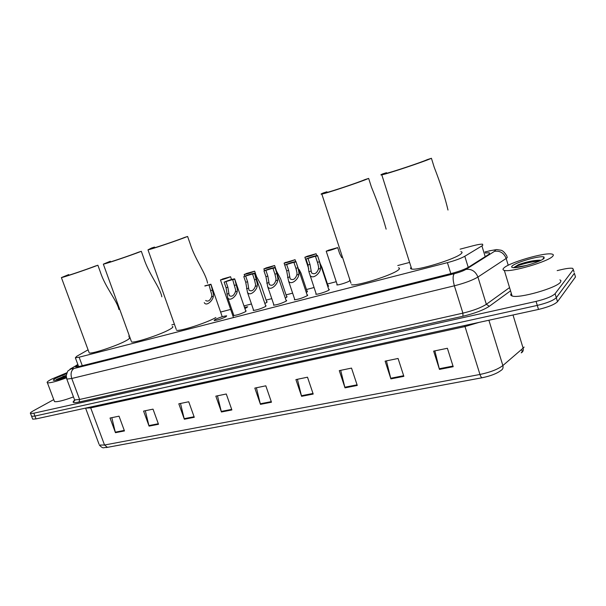 <?xml version="1.0" encoding="UTF-8"?>
<svg xmlns="http://www.w3.org/2000/svg" width="606" height="606" viewBox="0 0 606 606"><rect width="100%" height="100%" fill="white"/><g stroke="black" fill="none" stroke-linecap="round" stroke-linejoin="round"><path stroke-width="0.91" d="M328.71 289.32L329.179 289.342L328.823 290.153C326.52 291.736 317.211 294.66 315.824 294.243L316.052 293.524M307.098 294.91L307.568 294.925L307.128 295.758C302.356 298.099 298.107 299.44 294.395 299.788L294.622 299.091M286.062 300.341L286.532 300.364L286.024 301.22C281.26 303.53 277.101 304.848 273.533 305.182L273.76 304.515M265.595 305.636L266.049 305.659L265.466 306.53C260.731 308.818 256.649 310.12 253.225 310.439L253.452 309.787M245.657 310.795L246.104 310.81L245.453 311.711C240.733 313.969 236.726 315.249 233.439 315.559L233.666 314.931M225.955 316.749C221.251 318.983 217.319 320.248 214.153 320.544L214.918 319.604C219.622 317.385 223.538 316.127 226.682 315.832L225.955 316.749M328.013 285.721L328.475 285.744L327.831 286.676M307.03 291.198L307.484 291.213L307.053 292.001L306.272 292.433M286.593 296.531L287.047 296.546L286.54 297.357L285.274 298.008M266.685 301.727L267.125 301.743L266.557 302.568L264.837 303.424M350.124 280.578L349.745 280.858C347.579 282.381 338.231 285.312 336.845 284.903L337.08 284.206M244.468 307.348L247.718 306.803L244.93 308.689M88.082 349.829L76.667 356.343L75.356 357.782L79.128 357.199L447.41 262.648C455.023 260.603 460.825 258.467 464.802 256.262L481.906 245.907L482.77 245.309L482.603 244.21C480.914 244.036 477.679 244.566 472.9 245.801L460.09 249.164M409.603 262.428L397.756 265.542M336.254 281.692L327.445 284.009M314.052 287.524L306.469 289.516M292.622 293.152L286.04 294.88M271.768 298.629L266.132 300.114M251.452 303.97L243.983 305.932M230.674 309.424L220.614 312.067M174.407 324.202L171.831 324.884M129.404 336.027L128.601 336.232M349.571 280.101L349.965 280.108M77.969 364.812L75.636 366.941L79.401 366.418L451.318 273.503C458.969 271.488 464.772 269.344 468.741 267.064L489.481 253.929L489.277 252.77L485.292 253.005M557.172 270.624L561.512 269.594C566.974 268.337 570.723 267.928 572.753 268.367L573.314 269.594L555.111 293.69C552.233 296.417 545.885 298.985 536.075 301.394L33.845 413.201L30.52 413.474C29.876 413.11 30.792 412.239 33.269 410.853L53.752 399.604M575.124 275.76L575.48 276.965L557.49 301.697L556.3 297.697C553.437 300.455 547.097 303.03 537.28 305.416L34.936 416.057L31.603 416.314L31.429 415.845L31.603 416.314L34.936 416.057L537.28 305.416C547.097 303.03 553.437 300.455 556.3 297.697L574.397 273.283L556.3 297.697L555.111 293.69M574.049 272.102L573.314 269.594M521.236 349.745L522.478 350.995L521.251 352.874C523.008 351.866 523.629 350.291 523.107 348.132L524.122 347.064M482.285 377.72L106.224 447.569C103.452 447.061 103.664 449.561 99.361 445.077L104.535 445.016L479.96 374.463C480.694 376.637 481.467 377.72 482.285 377.72C490.671 375.978 496.912 373.546 500.995 370.433C502.798 369.418 503.419 367.789 502.866 365.554L523.107 348.132L513.009 314.984M557.49 301.697C554.634 304.492 548.301 307.068 538.492 309.439L36.019 418.905L32.686 419.155L32.504 418.67M184.345 419.231L178.815 403.808L188.731 401.763L194.276 417.292L184.345 419.231L184.186 418.678L194.079 416.746M149.068 426.124L143.584 411.095L153.023 409.141L158.514 424.283L149.068 426.124L148.902 425.586L158.325 423.745M115.458 432.692L110.034 418.034L119.026 416.17L124.465 430.934L115.458 432.692L115.299 432.169L124.275 430.411M301.599 396.324L295.91 379.598L307.5 377.197L313.204 394.059L301.599 396.324L301.424 395.726L312.999 393.461M345.011 387.848L339.277 370.63L351.518 368.1L357.267 385.446L345.011 387.848L344.829 387.226L357.063 384.833M390.893 378.879L385.113 361.146L398.074 358.472L403.861 376.349L390.893 378.879L390.711 378.25L403.657 375.712M439.464 369.395L433.646 351.116L447.387 348.276L453.205 366.706L439.464 369.395L439.274 368.736L453 366.054M221.432 411.989L215.842 396.15L226.28 393.998L231.878 409.944L221.432 411.989L221.266 411.421L231.681 409.383M260.466 404.361L254.823 388.09L265.814 385.817L271.465 402.21L260.466 404.361L260.292 403.778L271.268 401.634M256.399 387.764L260.292 403.778M217.478 395.816L221.266 411.421M434.866 350.859L439.274 368.736M386.439 360.873L390.711 378.25M340.693 370.334L344.829 387.226M297.41 379.288L301.424 395.726M111.807 417.663L115.299 432.169M145.319 410.739L148.902 425.586M180.505 403.46L184.186 418.678M503.737 268.14C508.426 262.777 544.824 252.104 551.968 254.081C553.429 254.399 553.732 255.065 552.861 256.08C549.256 261.33 510.767 272.609 504.328 270.39C502.791 270.026 502.594 269.276 503.737 268.14M559.899 279.828L560.967 280.722L560.558 282.055C557.134 287.865 518.713 298.826 512.1 295.97C510.563 295.486 510.305 294.645 511.335 293.44M544.127 258.224C541.779 261.474 518.736 268.443 513.153 267.625C511.6 267.466 511.244 266.958 512.093 266.095C515.183 262.413 540.923 255.096 544.052 257.042L544.127 258.224M540.938 260.3L539.779 260.171C533.454 260.36 526.356 261.853 518.486 264.633L513.706 267.647M514.032 267.655L526.834 265.36M540.749 260.398C533.886 260.557 526.462 261.974 518.486 264.633M539.128 261.148C530.326 261.368 513.911 266.382 513.661 267.769M447.985 210.04C445.183 197.904 440.577 183.618 434.176 167.173L431.427 158.287L427.328 159.605C421.776 162.226 390.135 172.763 385.848 173.43C384.628 173.664 384.84 173.414 386.484 172.702L382.591 173.945C380.598 174.816 380.333 175.111 381.795 174.839L411.701 269.041C410.383 268.806 410.194 268.223 411.141 267.291M386.658 173.255L386.484 172.702M460.871 251.687C462.431 251.937 462.476 252.664 461.007 253.861C455.235 259.126 417.473 270.708 411.701 269.041M431.427 158.287C424.882 161.393 386.863 174.058 381.795 174.839M386.128 229.151C383.007 217.463 378.091 203.396 371.38 186.951L368.653 178.414L364.842 179.634C358.494 182.459 329.429 192.17 325.725 192.723C324.558 192.935 324.96 192.625 326.922 191.791L323.309 192.95C320.922 193.958 320.43 194.329 321.831 194.079L350.98 283.207M327.119 192.397L326.922 191.791M398.483 267.822C399.998 268.094 399.839 268.897 397.99 270.231C391.211 275.525 356.533 286.312 351.488 284.744M368.653 178.414C361.138 181.77 326.217 193.443 321.831 194.079M207.563 283.191C206.032 273.579 195.132 259.58 190.231 243.983L187.602 236.461L184.595 237.431C176.626 240.627 153.81 248.331 151.5 248.596L154.515 247.074L151.636 247.99L147.985 249.839L176.217 329.316M154.742 247.725L154.515 247.074M187.602 236.461C178.126 240.279 150.72 249.528 147.985 249.839M215.88 317.544C207.017 322.756 179.823 331.55 176.566 330.278M161.84 296.796C160.211 287.683 148.811 273.957 143.902 258.573L141.319 251.301L138.494 252.21C130.26 255.459 108.792 262.724 106.77 262.936L110.277 261.254L103.346 264.148L131.252 341.133M110.512 261.906L110.277 261.254M172.392 326.445C173.627 326.763 172.574 327.838 169.233 329.664C160.014 334.823 134.441 343.163 131.555 341.966M141.319 251.301C131.51 255.187 105.732 263.905 103.346 264.148M118.905 309.492C117.185 300.871 105.33 287.418 100.437 272.261L97.884 265.231L95.233 266.079C86.802 269.367 66.516 276.238 64.751 276.404L68.705 274.579L61.395 277.593L88.968 352.23M68.94 275.222L68.705 274.579M129.131 337.686C130.29 338.012 129.055 339.133 125.434 341.042C115.943 346.14 91.786 354.086 89.233 352.957M97.884 265.231C87.84 269.147 63.478 277.404 61.395 277.593M66.418 377.841C56.426 381.485 50.086 383.136 47.412 382.795C46.427 382.348 47.844 381.121 51.654 379.114L67.008 372.698M66.281 377C60.039 379.303 55.866 380.439 53.767 380.401C52.775 380.197 53.616 379.394 56.282 377.977L66.63 373.667M66.281 375.341L56.373 379.485L64.516 377.652M73.477 396.907C63.554 400.558 57.229 402.126 54.502 401.604L54.222 400.854M66.274 375.417L62.865 376.447M66.236 376.031L56.373 379.485M341.723 257.656L339.61 253.482L337.686 247.604C332.997 249.566 329.172 250.755 326.21 251.179L337.315 284.926M328.202 250.429L326.21 251.179M328.164 250.308L337.686 247.604M316.688 255.55L316.09 253.732C311.446 255.664 307.704 256.83 304.871 257.232L308.734 268.844M306.871 256.497L304.871 257.232M328.247 286.418L321.945 267.375L320.286 263.845M306.825 256.361L316.09 253.732M295.69 261.557L295.069 259.694C290.471 261.603 286.812 262.746 284.1 263.133L284.744 265.049M286.047 262.254L284.1 263.133M307.257 291.872L301.015 273.185L299.114 269.45M286.115 262.406L295.069 259.694M286.812 297.182L280.631 278.843L276.503 271.132L274.601 265.504C270.041 267.382 266.466 268.503 263.868 268.875L264.481 270.685M265.867 268.155L263.868 268.875M265.814 267.996L274.601 265.504M266.898 302.356L260.769 284.35L256.55 276.715L254.656 271.155C250.149 273.018 246.642 274.117 244.157 274.473L244.748 276.192M246.157 273.76L244.157 274.473M246.097 273.586L254.656 271.155M231.515 279.502L230.56 276.73C226.152 278.533 222.788 279.601 220.463 279.934L233.492 317.567M222.447 279.237L220.463 279.934M222.387 279.055L230.56 276.73M308.03 258.482L309.992 264.398L311.537 272.905C314.446 274.753 316.749 273.473 318.445 269.056L318.627 267.14L317.491 262.315L315.408 256.224L306.015 259.05L307.984 264.958L308.893 271.67L316.294 294.266M306.015 259.05C310.757 257.073 314.59 255.883 317.514 255.474L319.529 261.747L320.604 266.602L320.483 268.503C320.513 273.079 312.544 280.161 309.916 275.086M317.559 255.793L315.521 256.368M286.676 264.504L288.63 270.337L290.123 278.798C292.925 280.57 295.16 279.29 296.834 274.972L297.031 273.079L295.925 268.306L293.88 262.3L284.714 265.057L286.668 270.882L288.539 280.987L294.864 299.811M284.714 265.057C289.41 263.11 293.152 261.936 295.948 261.55L297.91 267.761L298.955 272.548L298.819 274.427C298.766 278.889 291.092 285.888 288.539 280.987M295.948 261.89L293.963 262.451M265.89 270.367L267.837 276.116L269.276 284.54C271.98 286.221 274.154 284.949 275.806 280.722L276.01 278.851L274.935 274.147L272.92 268.208L263.981 270.912L265.928 276.647L267.723 286.721L273.995 305.204M263.981 270.912C268.632 268.981 272.291 267.837 274.965 267.466L276.866 273.609L277.889 278.336L277.737 280.199C277.616 284.555 270.2 291.456 267.723 286.721M274.912 267.822L272.988 268.367M245.657 276.078L247.596 281.745L248.975 290.123C251.588 291.728 253.709 290.463 255.338 286.327L255.558 284.472L254.505 279.82L252.528 273.957L243.801 276.601L245.733 282.26L247.46 292.304L253.679 310.454M243.801 276.601C248.399 274.7 251.982 273.579 254.543 273.223L257.383 283.972L257.209 285.812C257.027 290.062 249.861 296.879 247.46 292.304M254.444 273.601L252.566 274.132M225.947 281.638L227.879 287.229L229.212 295.561C231.727 297.091 233.795 295.834 235.401 291.781L235.636 289.948L232.666 279.555L224.137 282.146L226.068 287.729L227.72 297.743L233.886 315.575M224.137 282.146C228.697 280.275 232.204 279.169 234.658 278.828L237.408 289.456L237.226 291.274C236.984 295.433 230.053 302.167 227.72 297.743M234.507 279.222L232.674 279.737M205.676 300.493C208.063 301.924 210.032 300.69 211.592 296.796L211.842 295.016L208.994 284.926L204.896 286.04M204.836 285.873L210.933 284.222L213.532 294.546L213.342 296.311C213.039 300.303 206.449 306.833 204.245 302.629M210.714 284.623L208.972 285.115M485.209 256.702L481.906 245.907M468.233 267.367L464.802 256.262M450.834 273.624L447.41 262.648M82.28 365.698L79.128 357.199M77.879 364.562L72.341 367.819C70.576 368.933 71.114 369.168 73.947 368.516L454.273 273.7C459.409 272.352 463.31 270.912 465.984 269.367L495.231 250.876C496.094 249.755 493.852 249.839 488.512 251.134L484.997 252.035M489.027 250.899L496.678 249.574L501.079 250.24C502.889 250.672 504.821 252.619 506.866 256.065L507.237 257.626L506.161 258.451L508.222 265.269M484.967 251.945L488.512 251.134M510.547 290.842L489.337 306.272C483.467 310.09 474.672 313.408 462.946 316.234L79.068 402.013C73.099 403.225 71.622 402.626 74.636 400.233M536.075 301.394L538.492 309.439M33.845 413.201L36.019 418.905M494.685 251.278C500.109 250.642 503.934 253.028 506.161 258.451L477.929 277.04L486.33 304.31L509.555 287.592M465.984 269.367C471.589 268.769 475.566 271.329 477.929 277.04C472.619 280.207 464.764 283.131 454.379 285.797L462.908 313.143C473.301 310.62 481.103 307.681 486.33 304.31L489.337 306.272M454.273 273.7C452.697 275.76 452.735 279.79 454.379 285.797L71.766 378.485L79.606 399.475L462.908 313.143L462.946 316.234M73.947 368.516C71.122 370.516 70.394 373.841 71.766 378.485L66.811 379.098L66.592 378.492M74.341 399.225L74.599 399.922L79.606 399.475L79.068 402.013M70.001 369.152L72.341 367.819M77.462 366.842L76.939 365.426M107.489 447.372L104.535 445.016L90.703 407.876L85.446 408.141M99.013 444.145L85.582 408.111M478.929 322.415L465.007 326.573L479.96 374.463C490.239 372.296 497.874 369.334 502.866 365.554L488.89 320.241M575.48 276.965L574.397 273.283M464.628 325.528L465.007 326.573L90.703 407.876L90.332 407.073M320.483 268.503L318.445 269.056M310.901 271.124L308.893 271.67M309.992 264.398L307.984 264.958M319.529 261.747L317.491 262.315M298.819 274.427L296.834 274.972M289.494 276.98L287.539 277.51M288.63 270.337L286.668 270.882M297.91 267.761L295.925 268.306M277.737 280.199L275.806 280.722M268.663 282.676L266.754 283.199M267.837 276.116L265.928 276.647M276.866 273.609L274.935 274.147M257.209 285.812L255.338 286.327M248.377 288.229L246.521 288.736M247.596 281.745L245.733 282.26M256.383 279.298L254.505 279.82M237.226 291.274L235.401 291.781M228.621 293.63L226.818 294.122M227.879 287.229L226.068 287.729M236.438 284.843L234.605 285.358M213.342 296.311L211.592 296.796M212.608 290.069L210.858 290.554M78.636 366.6L75.356 357.782M328.475 285.744L328.603 286.13M286.532 300.364L286.653 300.743M307.568 294.925L307.696 295.327M329.179 289.342L329.323 289.766M489.603 253.823L489.277 252.77M30.52 413.474L32.686 419.155M77.833 364.441L68.372 370.637C67.933 370.501 67.221 372.175 66.251 375.667L66.811 379.098L74.599 399.922L73.818 401.566L75.046 400.028M521.554 352.594L523.092 350.791M542.824 259.247L544.052 257.042M504.328 270.39L512.1 295.97M539.779 260.163L540.779 260.375M47.412 382.795L54.502 401.604M317.612 255.755L328.952 290.062M318.158 264.534L315.408 256.224M296.039 261.822L307.333 295.63M296.432 269.935L293.88 262.3M275.056 267.716L286.297 301.038M275.177 274.874L272.92 268.208M254.626 273.465L265.822 306.31M234.734 279.055L245.877 311.439M211.002 284.426L222.235 316.718"/></g></svg>
